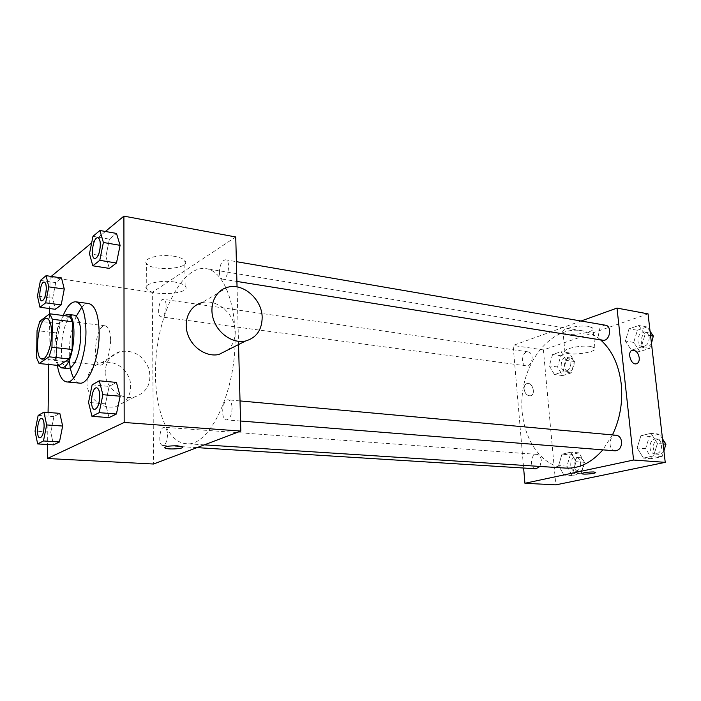 <?xml version="1.0" encoding="UTF-8"?>
<svg xmlns="http://www.w3.org/2000/svg" width="701" height="701" viewBox="0 0 701 701"><rect width="100%" height="100%" fill="white"/><g stroke="black" fill="none" stroke-linecap="round" stroke-linejoin="round"><path stroke-width="0.53" stroke-dasharray="3.5 2.63" d="M110.635 340.598C109.724 355.389 106.421 363.582 100.734 365.177C91.148 365.002 95.862 323.818 105.238 325.816C108.629 326.754 110.425 331.687 110.635 340.598M58.937 365.519L56.308 359.885L36.575 357.834M69.662 316.335L59.471 323.704L56.667 332.94L56.308 359.885M64.089 315.625C55.563 322.066 51.427 356.511 58.087 365.44M67.988 368.533C55.782 368.358 62.17 312.55 74.096 315.143M59.471 323.704L39.808 321.277M56.667 332.94L37.057 330.618M57.386 365.37C55.3 348.231 57.237 331.608 63.186 315.511M79.73 383.132C77.408 382.877 75.384 381.195 73.658 378.084M69.539 361.935C68.409 345.462 70.661 330.232 76.278 316.247M81.78 307.117C84.164 304.479 86.512 303.296 88.843 303.577M38.143 415.421L53.889 416.596L59.822 413.353L53.889 416.596L50.779 432.202L53.504 444.872L50.779 432.202L35.05 431.168M40.448 280.4L55.73 282.608L61.504 277.929L55.73 282.608L52.698 298.144L55.361 309.29L52.698 298.144L37.442 296.059M51.208 276.413L50.095 277.333L49.631 308.536M49.552 313.908L48.79 364.494M48.08 412.46L47.598 444.522M105.404 231.47L91.656 242.87M92.138 384.84L109.128 386.409L116.427 382.422L109.128 386.409L105.501 403.82L109.067 417.612L105.501 403.82L88.536 402.418M92.97 236.316L109.409 239.146L116.48 233.424L109.409 239.146L105.895 256.452L109.356 268.404L105.895 256.452L89.474 253.78M234.993 333.676C237.227 389.318 209.581 447.781 186.054 443.68C164.034 442.086 151.241 397.546 156.682 351.639C161.756 305.697 184.284 265.197 206.094 268.623C221.551 270.612 234.239 297.163 234.993 333.676M235.746 236.982L152.275 292.37L153.563 464.018M238.55 344.559L237.052 286.919M166.155 305.715C165.751 312.48 164.095 316.212 161.195 316.905C156.472 316.677 158.908 298.258 163.517 299.318C165.138 299.765 166.023 301.894 166.155 305.715M167.513 434.743C167.197 441.218 165.655 444.802 162.869 445.494C157.874 445.591 159.407 426.515 164.332 427.286C166.26 427.741 167.32 430.221 167.513 434.743M232.084 407.851C231.759 415.141 229.867 419.154 226.405 419.89C220.307 419.855 222.226 398.834 228.228 399.842C230.515 400.367 231.803 403.031 232.084 407.851M219.413 272.321C219.597 276.325 220.64 278.595 222.532 279.121C228.044 280.523 231.199 260.255 225.538 259.791C221.893 260.509 219.851 264.689 219.413 272.321M152.275 292.37L50.095 277.333M174.277 256.312C159.732 253.578 141.444 258.599 146.623 263.734C152.687 271.979 192.337 268.728 184.775 260.579C183.101 258.678 179.596 257.258 174.277 256.312M105.185 371.819C104.659 387.083 121.028 400.779 134.767 396.915C147.359 392.218 152.073 382.816 148.91 368.717C143.057 355.319 133.409 349.624 119.95 351.63C110.697 354.706 105.772 361.436 105.185 371.819M227.834 287.208L201.853 302.718C217.073 298.275 235.334 314.32 235.247 331.591C235.317 339.231 232.802 345.383 227.702 350.027M86.968 382.317C86.398 397.125 102.337 410.313 115.788 406.492C128.125 401.866 132.778 392.726 129.738 379.066C124.059 366.097 114.64 360.629 101.479 362.662C92.418 365.703 87.581 372.257 86.968 382.317M174.593 282.047C159.977 279.533 141.584 284.326 146.781 289.136C152.879 296.873 192.749 293.666 185.152 286.026C183.469 284.247 179.947 282.924 174.593 282.047M164.595 447.58C165.944 446.239 170.273 445.661 177.59 445.845L182.716 447.168M612.446 434.918L602.816 449.849M565.681 468.093C537.474 466.244 517.978 430.16 522.42 393.506C526.372 356.809 553.527 326.061 581.418 330.635C588.305 331.783 594.685 334.868 600.564 339.88M605.471 325.211C600.941 325.483 598.601 328.62 598.461 334.622C598.917 337.803 600.345 339.67 602.755 340.23M535.958 468.794C529.465 468.715 530.35 453.556 536.791 454.362C539.323 454.791 540.848 456.807 541.347 460.399L539.954 466.437M615.18 450.831C607.592 450.577 608.845 434.226 616.372 435.268M532.112 357.23C531.98 362.645 530.044 365.528 526.285 365.878C520.089 365.379 522.192 350.693 528.291 351.902C530.438 352.384 531.708 354.154 532.112 357.23M581.076 321.005L513.123 345.453L523.621 468.023M552.572 354.531L549.33 365.861L554.447 374.509L562.929 371.828L566.242 360.34L561.002 351.692L552.572 354.531L549.33 365.861L554.447 374.509L562.929 371.828L566.242 360.34L561.002 351.692L552.572 354.531L560.782 355.722L557.549 366.982L562.684 375.587L571.184 372.932L574.496 361.514L569.23 352.91L560.782 355.722M640.916 435.698L637.156 447.992L643.404 458.095L653.595 455.913L657.45 443.435L651.027 433.323L640.916 435.698L637.156 447.992L643.404 458.095L653.595 455.913L657.45 443.435L651.027 433.323L640.916 435.698L649.389 436.478L645.63 448.693L651.904 458.734L662.095 456.579L663.891 450.804M648.048 313.873L543.389 349.904L555.823 484.873M561.948 454.23L558.618 465.604L563.902 475.085L572.656 473.219L576.064 461.687L570.64 452.198L561.948 454.23L558.618 465.604L563.902 475.085L572.656 473.219L576.064 461.687L570.64 452.198L561.948 454.23L570.272 454.853L566.951 466.147L572.261 475.576L581.033 473.727L584.432 462.274L578.991 452.828L570.272 454.853M629.034 328.804L625.38 341.054L631.408 350.193L641.249 347.083L644.999 334.657L638.804 325.518L629.034 328.804L625.38 341.054L631.408 350.193L641.249 347.083L644.999 334.657L638.804 325.518L629.034 328.804L637.384 330.25L633.739 342.412L639.785 351.508L649.643 348.432L651.378 342.684M543.389 349.904L513.123 345.453M588.831 326.447C579.254 324.572 559.775 329.12 563.052 332.379C565.742 337.067 596.84 332.66 592.871 328.094L588.831 326.447M524.103 389.081C524.953 393.55 527.029 395.793 530.342 395.802C536.142 395.014 532.813 382.071 527.187 383.473C525.014 384.113 523.989 385.979 524.103 389.081C524.953 393.55 527.038 395.793 530.35 395.802C536.142 395.005 532.813 382.071 527.187 383.473C525.014 384.113 523.989 385.979 524.103 389.081M636.587 363.749L636.245 363.828C630.69 365.177 626.782 351.341 632.398 350.255M590.89 346.469C581.278 344.743 561.685 349.089 564.962 352.13C567.635 356.529 598.882 352.279 594.93 348.003L590.89 346.469M581.821 473.578C583.6 472.5 587.578 471.957 593.738 471.966L595.666 472.456M650.055 331.214L647.172 326.99L637.384 330.25M649.17 337.435C649.056 343.271 646.725 346.312 642.186 346.574C634.94 345.751 637.744 330.425 644.867 331.994C647.251 332.563 648.688 334.377 649.17 337.435M633.739 342.412L625.38 341.054M639.785 351.508L631.408 350.193M649.643 348.432L641.249 347.083M650.563 335.604L644.999 334.657M647.172 326.99L638.804 325.518M651.466 343.446C649.923 346.128 647.934 347.345 645.507 347.1C638.252 346.285 641.056 331.003 648.18 332.563C650.572 333.133 652.009 334.947 652.491 337.996L652.552 338.828M570.868 362.689C570.763 367.955 568.809 370.75 565.006 371.074C558.723 370.549 560.791 356.266 566.978 357.475C569.151 357.957 570.448 359.692 570.868 362.689M557.549 366.982L549.33 365.861M562.684 375.587L554.447 374.509M571.184 372.932L562.929 371.828M574.496 361.514L566.242 360.34M569.23 352.91L561.002 351.692M574.137 363.144C574.031 368.402 572.077 371.188 568.274 371.512C561.983 370.987 564.051 356.739 570.246 357.948C572.419 358.43 573.716 360.156 574.137 363.144M662.498 438.8L659.51 434.129L649.389 436.478M661.595 445.153C661.613 450.638 659.475 453.591 655.19 454.011C647.54 453.749 648.74 437.88 656.32 438.922C659.22 439.422 660.973 441.499 661.595 445.153M645.63 448.693L637.156 447.992M651.904 458.734L643.404 458.095M662.095 456.579L653.595 455.913M663.093 443.935L657.45 443.435M659.51 434.129L651.027 433.323M663.908 450.98C662.55 453.258 660.763 454.362 658.554 454.283C650.905 454.011 652.096 438.186 659.685 439.229C662.585 439.729 664.338 441.796 664.96 445.442L664.995 447.247M580.691 463.098C580.682 468.093 578.877 470.809 575.276 471.256C568.704 471.16 569.527 456.412 576.056 457.218C578.614 457.639 580.165 459.602 580.691 463.098M566.951 466.147L558.618 465.604M572.261 475.576L563.902 475.085M581.033 473.727L572.656 473.219M584.432 462.274L576.064 461.687M578.991 452.828L570.64 452.198M584.003 463.326C584.003 468.312 582.189 471.019 578.588 471.458C572.016 471.37 572.831 456.658 579.368 457.455C581.935 457.884 583.477 459.838 584.003 463.326M94.828 258.59C90.017 258.213 93.18 236.623 97.877 237.805M109.409 239.146L105.895 256.452M41.832 300.895C37.898 300.703 40.395 281.241 44.242 282.126M55.73 282.608L52.698 298.144M94.591 409.402C89.421 409.375 91.568 386.961 96.659 387.828M109.128 386.409L105.501 403.82M39.939 437.81C35.76 437.897 37.521 417.717 41.639 418.366M53.889 416.596L50.779 432.202M42.165 359.105L100.734 365.177M46.818 318.499L105.238 325.816M119.95 351.63L101.479 362.662M134.767 396.915L115.788 406.492M185.152 286.026L184.775 260.579M146.781 289.136L146.623 263.734M581.418 330.635L206.094 268.623M204.315 444.855L186.054 443.68M222.532 279.121L236.903 281.434M225.538 259.791L236.386 261.657M536.791 454.362L164.332 427.286M196.99 447.624L162.869 445.494M240.022 400.919L228.228 399.842M240.548 421.012L226.405 419.89M528.291 351.902L163.517 299.318M526.285 365.878L161.195 316.905M594.93 348.003L592.871 328.094M564.962 352.13L563.052 332.379M648.18 332.563L644.867 331.994M645.507 347.1L642.186 346.574M570.246 357.948L566.978 357.475M568.274 371.512L565.006 371.074M659.685 439.229L656.32 438.922M658.554 454.283L655.19 454.011M579.368 457.455L576.056 457.218M578.588 471.458L575.276 471.256"/><path stroke-width="1.05" d="M51.559 333.65C51.515 346.303 46.389 359.999 42.165 359.105C33.411 359.035 38.275 316.58 46.818 318.499C49.902 319.411 51.48 324.467 51.559 333.65M49.71 313.785L39.808 321.277L37.057 330.618L36.575 357.834L39.09 363.512L49.061 356.809L51.962 347.258L52.365 319.253L49.71 313.785L69.662 316.335L72.431 321.768L52.365 319.253M39.09 363.512L58.937 365.519L69.206 358.93L49.061 356.809M72.431 321.768L72.15 349.492L51.962 347.258M72.15 349.492L69.206 358.93M58.087 365.44L61.434 367.876L63.966 367.184C74.814 361.804 78.004 313.978 67.568 314.302L64.089 315.625M67.568 314.302L74.096 315.143C78.381 316.37 80.615 323.021 80.808 335.087C80.028 351.569 76.602 362.487 70.547 367.841L67.988 368.533L61.434 367.876M63.186 315.511C67.13 306.127 71.371 301.561 75.91 301.816C82.289 303.647 85.636 313.584 85.96 331.626C86.074 356.748 75.489 383.736 66.744 381.922C62.205 381.125 59.086 375.605 57.386 365.37M75.91 301.816L88.843 303.577C95.345 305.417 98.788 315.292 99.174 333.229C99.367 358.176 88.659 384.945 79.73 383.132L66.744 381.922M73.658 378.084C71.563 374.185 70.188 368.796 69.539 361.935M76.278 316.247L81.78 307.117M37.652 443.935L53.504 444.872L59.462 441.954L62.661 426.042L59.822 413.353L43.935 412.144L38.143 415.421L35.05 431.168L37.652 443.935L43.471 440.973L46.66 424.929L43.935 412.144M39.992 307.283L55.361 309.29L61.171 304.891L64.282 289.066L61.504 277.929L46.091 275.659L40.448 280.4L37.442 296.059L39.992 307.283L45.661 302.823L48.763 286.858L46.091 275.659M49.631 308.536L49.552 313.908M48.79 364.494L48.08 412.46M47.598 444.522L47.388 458.507L124.173 422.475L123.902 216.127L105.404 231.47M91.656 242.87L51.208 276.413M91.962 416.315L109.067 417.612L116.419 414.002L120.16 396.223L116.427 382.422L99.288 380.783L92.138 384.84L88.536 402.418L91.962 416.315L99.165 412.661L102.881 394.698L99.288 380.783M92.804 265.81L109.356 268.404L116.471 263.006L120.099 245.332L116.48 233.424L99.901 230.498L92.97 236.316L89.474 253.78L92.804 265.81L99.779 260.334L103.38 242.485L99.901 230.498M47.388 458.507L153.563 464.018L240.811 431.08L124.173 422.475M177.59 445.845L182.391 446.756C185.861 448.64 167.627 449.928 164.919 447.992C164.674 446.441 168.897 445.731 177.59 445.845M240.811 431.08L238.55 344.559M237.052 286.919L235.746 236.982L123.902 216.127M227.702 350.027L218.931 354.461C206.813 357.326 192.118 347.889 187.658 334.044C183.022 320.243 189.787 305.68 201.853 302.718M262.174 317.439C261.955 329.943 256.443 337.794 245.63 340.984C233.249 343.858 218.142 333.948 213.481 319.551C208.653 305.189 215.505 290.153 227.834 287.208C243.387 282.748 262.148 299.546 262.174 317.439M182.716 447.168C183.171 448.947 167.215 449.692 164.919 447.992L164.595 447.58M600.564 339.88C611.938 350.027 618.834 364.713 621.235 383.946C622.979 402.024 620.043 419.014 612.446 434.918M602.816 449.849C591.6 462.686 579.228 468.767 565.681 468.093L204.315 444.855M236.903 281.434L602.755 340.23C609.739 341.755 612.595 326.044 605.471 325.211L236.386 261.657M539.954 466.437L535.958 468.794L196.99 447.624M240.022 400.919L616.372 435.268C619.237 435.777 620.972 437.915 621.577 441.674C621.568 447.334 619.43 450.384 615.18 450.831L240.548 421.012M523.621 468.023L524.926 483.269L633.573 460.031L617.003 308.089L581.076 321.005M633.573 460.031L665.231 462.362L555.823 484.873L524.926 483.269M593.738 471.975L595.57 472.325C597.322 473.377 583.039 474.822 581.909 473.718C582.995 472.588 586.939 472.01 593.738 471.975M665.231 462.362L648.048 313.873L617.003 308.089M632.398 350.255L632.617 350.211C636.009 350.298 638.217 352.805 639.233 357.729C639.461 361.146 638.471 363.179 636.245 363.828C630.558 365.195 626.764 350.921 632.617 350.211C636.009 350.298 638.217 352.805 639.242 357.729C639.47 360.927 638.585 362.934 636.587 363.749M595.666 472.456C596.095 473.552 582.917 474.743 581.909 473.71L581.821 473.578M651.378 342.684L653.376 336.086L650.055 331.214M653.376 336.086L650.563 335.604M652.552 338.828L651.466 343.446M663.891 450.804L665.95 444.18L662.498 438.8M665.95 444.18L663.093 443.935M664.995 447.247L663.908 450.98M97.877 237.805L97.903 237.814C99.481 238.305 100.313 240.671 100.383 244.921C99.805 253.14 97.965 257.705 94.854 258.599L94.828 258.59C89.947 258.292 93.137 236.526 97.851 237.805C99.428 238.296 100.261 240.662 100.331 244.912C99.752 253.131 97.912 257.696 94.801 258.59L94.854 258.599M109.356 268.404L116.471 263.006L99.779 260.334M116.471 263.006L120.099 245.332L103.38 242.485M120.099 245.332L116.48 233.424M44.242 282.126L44.268 282.135C45.618 282.556 46.301 284.79 46.327 288.838C45.81 296.059 44.321 300.072 41.858 300.895L41.806 300.887C37.836 300.79 40.351 281.145 44.216 282.126C45.565 282.547 46.257 284.781 46.275 288.83C45.758 296.05 44.268 300.072 41.806 300.887M55.361 309.29L61.171 304.891L45.661 302.823M61.171 304.891L64.282 289.066L48.763 286.858M64.282 289.066L61.504 277.929M96.685 387.828L96.633 387.828C98.578 388.345 99.612 391.184 99.735 396.363C99.27 404.197 97.553 408.543 94.565 409.393C89.351 409.463 91.516 386.873 96.633 387.828L96.685 387.828C98.639 388.345 99.673 391.193 99.787 396.363C99.332 404.205 97.605 408.543 94.626 409.402L94.591 409.402M109.067 417.612L116.419 414.002L99.165 412.661M116.419 414.002L120.16 396.223L102.881 394.698M120.16 396.223L116.427 382.422M44.154 426.269C43.725 433.192 42.332 437.038 39.966 437.818L39.913 437.81C35.69 437.985 37.477 417.621 41.613 418.366L41.666 418.374C43.278 418.821 44.11 421.459 44.154 426.269M53.504 444.872L59.462 441.954L43.471 440.973M59.462 441.954L62.661 426.042L46.66 424.929M62.661 426.042L59.822 413.353M41.666 418.374L41.613 418.366C43.234 418.821 44.067 421.45 44.11 426.269C43.672 433.192 42.279 437.038 39.913 437.81M218.931 354.461L245.63 340.984"/></g></svg>

